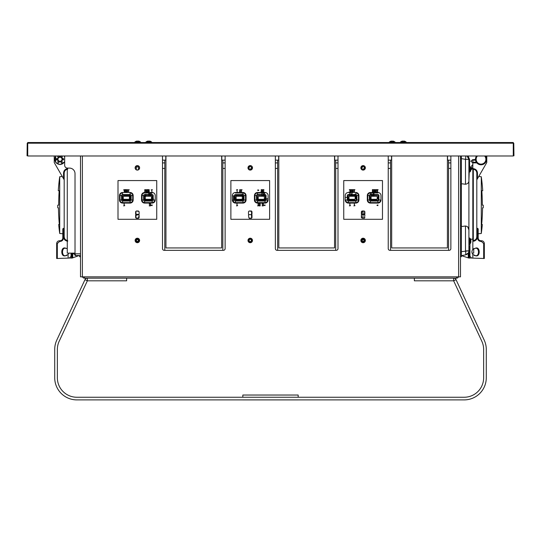 <?xml version="1.0" encoding="UTF-8"?>
<svg xmlns="http://www.w3.org/2000/svg" width="541" height="541" viewBox="0 0 541 541"><rect width="100%" height="100%" fill="white"/><g stroke="black" fill="none" stroke-linecap="round" stroke-linejoin="round"><path stroke-width="0.81" d="M250.24 238.216A2.245 2.245 0 0 0 247.994 240.461A2.245 2.245 0 0 0 250.24 242.706A2.245 2.245 0 0 0 252.485 240.461A2.245 2.245 0 0 0 250.24 238.216M250.24 165.6A2.245 2.245 0 0 0 247.994 167.845A2.245 2.245 0 0 0 250.24 170.097A2.245 2.245 0 0 0 252.485 167.845A2.245 2.245 0 0 0 250.24 165.6M363.112 238.216A2.245 2.245 0 0 0 360.867 240.461A2.245 2.245 0 0 0 363.112 242.706A2.245 2.245 0 0 0 365.358 240.461A2.245 2.245 0 0 0 363.112 238.216M137.367 238.216A2.245 2.245 0 0 0 135.122 240.461A2.245 2.245 0 0 0 137.367 242.706A2.245 2.245 0 0 0 139.612 240.461A2.245 2.245 0 0 0 137.367 238.216M458.47 276.843A2.096 2.096 0 0 1 456.516 278.169A2.096 2.096 0 0 0 458.47 276.843M364.235 239.223L363.538 239.223L364.235 239.223M363.011 239.812L362.761 239.223M151.203 205.465L151.203 205.1M151.203 196.342L151.203 195.26M151.203 194.55L151.203 192.981M119.487 195.686A15.561 15.561 0 0 1 119.974 195.761A15.561 15.561 0 0 0 119.487 195.686M122.252 196.315A15.561 15.561 0 0 1 123.274 196.681A15.561 15.561 0 0 0 122.252 196.315M82.53 276.843A2.096 2.096 0 0 0 84.484 278.169A2.096 2.096 0 0 1 82.53 276.843M460.492 155.977L460.492 276.843L456.516 276.843L456.516 278.169L84.484 278.169L84.484 276.843L80.508 276.843L80.508 155.977M382.48 219.301L382.48 180.572L343.745 180.572L343.745 219.301L382.48 219.301M269.607 219.301L269.607 180.572L230.879 180.572L230.879 219.301L269.607 219.301M363.112 170.097A2.245 2.245 0 0 0 365.358 167.845A2.245 2.245 0 0 0 363.112 165.6A2.245 2.245 0 0 0 360.867 167.845A2.245 2.245 0 0 0 363.112 170.097M137.367 170.097A2.245 2.245 0 0 0 139.612 167.845A2.245 2.245 0 0 0 137.367 165.6A2.245 2.245 0 0 0 135.122 167.845A2.245 2.245 0 0 0 137.367 170.097M156.734 219.301L156.734 180.572L118.006 180.572L118.006 219.301L156.734 219.301M126.641 278.169L126.641 280.82L87.365 280.82L87.365 278.169A2.658 2.658 0 0 0 84.957 279.704L56.791 340.12A22.134 22.134 0 0 0 54.715 349.472L54.715 377.767A22.134 22.134 0 0 0 76.849 399.894L464.151 399.894A22.134 22.134 0 0 0 486.285 377.767L486.285 349.472A22.134 22.134 0 0 0 484.209 340.12L456.043 279.704L453.642 280.82L414.359 280.82L414.359 278.169M84.957 279.704L87.358 280.82L59.185 341.236A19.483 19.483 0 0 0 57.36 349.472L57.36 377.767A19.483 19.483 0 0 0 76.849 397.25L464.151 397.25A19.483 19.483 0 0 0 483.64 377.767L483.64 349.472A19.483 19.483 0 0 0 481.815 341.236L453.642 280.82L453.635 278.169A2.658 2.658 0 0 1 456.043 279.704M298.165 395.038L242.835 395.038L242.835 397.25L298.165 397.25L298.165 395.038M298.165 399.907L242.835 399.907L298.165 399.907M138.455 211.342L136.285 211.01L135.622 211.673L135.622 213.979A0.663 0.663 0 0 0 136.285 214.649L138.455 214.649A0.663 0.663 0 0 0 139.118 213.979L139.118 211.673L138.455 211.342M122.584 203.091L122.584 202.605L130.09 202.605A2.61 2.61 0 0 0 132.694 199.994L133.181 199.994A3.097 3.097 0 0 1 130.09 203.091L122.584 203.091A3.097 3.097 0 0 1 119.487 199.994L119.974 199.994A2.61 2.61 0 0 0 122.584 202.605L122.584 201.036A1.041 1.041 0 0 1 121.542 199.994L121.542 195.592A1.041 1.041 0 0 1 122.584 194.55L130.09 194.55A1.041 1.041 0 0 1 131.125 195.592L131.125 199.994A1.041 1.041 0 0 1 130.09 201.036L122.584 201.036M131.125 199.994L132.694 199.994L132.694 195.592A2.61 2.61 0 0 0 130.09 192.981L130.09 194.55M122.252 196.255L122.252 199.331A0.994 0.994 0 0 0 123.247 200.326L129.421 200.326A0.994 0.994 0 0 0 130.422 199.331L130.422 196.255A0.994 0.994 0 0 0 129.421 195.26L123.247 195.26A0.994 0.994 0 0 0 122.252 196.255M121.542 199.994L119.974 199.994L119.974 195.592A2.61 2.61 0 0 1 122.584 192.981L122.584 194.55M152.149 192.495L152.149 192.981L144.65 192.981A2.61 2.61 0 0 0 142.04 195.592L141.553 195.592A3.097 3.097 0 0 1 144.65 192.495L152.149 192.495A3.097 3.097 0 0 1 155.247 195.592L155.247 199.994A3.097 3.097 0 0 1 152.149 203.091L152.149 202.605A2.61 2.61 0 0 0 154.76 199.994L153.191 199.994L153.191 195.592A1.041 1.041 0 0 0 152.149 194.55L144.65 194.55A1.041 1.041 0 0 0 143.608 195.592L143.608 199.994A1.041 1.041 0 0 0 144.65 201.036L152.149 201.036A1.041 1.041 0 0 0 153.191 199.994M145.313 195.26L151.487 195.26A0.994 0.994 0 0 1 152.488 196.255L152.488 199.331A0.994 0.994 0 0 1 151.487 200.326L145.313 200.326A0.994 0.994 0 0 1 144.319 199.331L144.319 196.255A0.994 0.994 0 0 1 145.313 195.26M152.149 203.091L144.65 203.091L144.65 202.605A2.61 2.61 0 0 1 142.04 199.994L142.04 195.592L143.608 195.592M138.455 218.138L136.285 217.976L138.455 218.138L139.118 217.638L138.455 218.307L136.285 218.307L135.622 217.638L135.622 215.332L135.953 217.807L135.953 215.332L138.455 214.669A0.663 0.663 0 0 1 139.118 215.332L139.118 217.638M138.455 217.976L139.118 215.332M152.143 204.911L152.143 205.648L151.149 205.282L152.143 204.911M150.472 205.878L150.472 203.659L149.221 203.659L150.27 203.889L150.27 204.741L149.221 204.741L150.27 204.965L150.27 205.648L149.221 205.878L150.472 205.878M151.216 189.85L151.703 189.85L151.899 191.839L151.899 189.85L152.379 189.627L151.216 189.85M148.072 191.413L148.741 191.893L149.377 191.298L148.41 190.074L149.343 189.945L148.755 189.566L148.207 190.087L149.174 191.291L148.072 191.413M146.652 189.627L146.652 191.839L147.896 191.839L146.848 191.609L146.848 190.757L147.896 190.757L146.848 190.533L146.848 189.85L147.896 189.627L146.652 189.627M144.778 189.627L144.778 191.839L144.974 190.817L146.198 191.839L145.38 190.817L146.165 190.216L145.718 189.654L144.778 189.627M124.788 205.648L124.308 205.648L124.105 203.659L124.105 205.648L123.625 205.878L124.788 205.648M128.021 189.85L128.508 189.85L128.704 191.839L128.704 189.85L129.184 189.627L128.021 189.85M126.52 191.413L127.189 191.893L127.825 191.298L126.858 190.074L127.798 189.945L127.209 189.566L126.662 190.087L127.629 191.291L126.52 191.413M125.099 189.627L125.099 191.839L126.351 191.839L125.296 191.609L125.296 190.757L126.351 190.757L125.296 190.533L125.296 189.85L126.351 189.627L125.099 189.627M123.598 189.85L124.078 189.85L124.274 191.839L124.274 189.85L124.761 189.627L123.598 189.85M144.65 203.091A3.097 3.097 0 0 1 141.553 199.994L141.553 195.592M119.487 199.994L119.487 195.592A3.097 3.097 0 0 1 122.584 192.495L130.09 192.495A3.097 3.097 0 0 1 133.181 195.592L133.181 199.994M136.001 238.926A2.056 2.056 0 0 0 135.439 239.751M137.367 169.894A2.049 2.049 0 0 0 139.416 167.845A2.049 2.049 0 0 0 137.367 165.803A2.049 2.049 0 0 0 135.324 167.845A2.049 2.049 0 0 0 137.367 169.894M136.285 214.31L138.455 214.31L136.285 214.31M135.953 211.673L135.953 213.979L135.953 211.673M150.905 200.326L150.905 199.325A0.582 0.582 0 0 0 151.487 198.743L151.92 198.743A1.021 1.021 0 0 1 150.905 199.764L145.901 199.764L145.901 200.326M153.191 199.717A2.489 2.489 0 0 0 153.394 198.743L153.191 198.743M150.905 199.325L145.901 199.325A0.582 0.582 0 0 1 145.319 198.743L145.319 196.843A0.582 0.582 0 0 1 145.901 196.261L150.905 196.261A0.582 0.582 0 0 1 151.487 196.843L151.92 196.843L151.92 198.743L152.488 198.743M145.319 198.743L144.88 198.743A1.021 1.021 0 0 0 145.901 199.764L145.901 199.325M145.901 196.261L145.901 195.26M145.901 194.55L145.901 194.354A2.489 2.489 0 0 0 144.927 194.55M145.319 196.843L144.319 196.843M123.835 196.261L128.839 196.261A0.582 0.582 0 0 1 129.421 196.843L129.421 198.743A0.582 0.582 0 0 1 128.839 199.325L123.835 199.325A0.582 0.582 0 0 1 123.253 198.743L123.253 196.843A0.582 0.582 0 0 1 123.835 196.261L123.835 195.822L128.839 195.822A1.021 1.021 0 0 1 129.854 196.843L130.422 196.843M129.421 196.843L129.854 196.843L129.854 198.743A1.021 1.021 0 0 1 128.839 199.764L123.835 199.764A1.021 1.021 0 0 1 122.814 198.743L122.814 196.843L122.252 196.843M128.839 199.325L128.839 200.326M123.835 199.325L123.835 200.326M138.293 167.101L138.51 168.745L138.293 167.101M138.246 166.729L136.231 166.953L138.259 166.709M136.44 168.596L136.244 166.966L136.44 168.596M137.671 239.548L137.705 239.494A1.028 1.028 0 0 1 138.151 239.791L138.34 240.799A1.028 1.028 0 0 1 138.036 241.245L137.029 241.435A1.028 1.028 0 0 1 136.589 241.13L136.4 240.123A1.028 1.028 0 0 1 136.697 239.683L137.671 239.548M136.19 239.656L136.569 241.638L138.543 241.266L138.171 239.284L136.19 239.656L136.866 239.521L135.838 238.818M138.171 239.284L137.705 239.338L138.016 238.919A1.67 1.67 0 0 1 138.564 239.298L138.361 240.109A4.382 0.92 -3.6 0 1 139.193 240.116A4.382 0.92 162.2 0 1 138.422 240.427L139.456 241.286M137.712 242.287L137.725 241.455A4.382 0.92 86.4 0 1 137.712 242.287A4.382 0.92 -107.8 0 1 137.4 241.516L136.717 242.003A1.67 1.67 0 0 1 136.17 241.631L136.373 240.813A4.382 0.92 176.4 0 1 135.541 240.806A4.382 0.92 -17.8 0 1 136.318 240.495L135.277 239.643M137.015 239.467A4.382 0.92 -93.6 0 1 137.022 238.635A4.382 0.92 72.2 0 1 137.333 239.406L136.846 239.501M137.705 239.338L137.333 239.406M135.541 240.806L136.373 240.813M138.895 242.104L137.725 241.455M249.158 217.976L251.328 218.307L251.991 217.638L251.991 215.332A0.663 0.663 0 0 0 251.328 214.669L249.158 214.669A0.663 0.663 0 0 0 248.495 215.332L248.826 217.638M251.328 211.342L249.158 211.01L248.495 211.673L248.495 213.979A0.663 0.663 0 0 0 249.158 214.649L251.328 214.649A0.663 0.663 0 0 0 251.991 213.979L251.991 211.673L251.328 211.342M235.457 203.091L235.457 202.605L242.956 202.605A2.61 2.61 0 0 0 245.567 199.994L246.054 199.994A3.097 3.097 0 0 1 242.956 203.091L235.457 203.091A3.097 3.097 0 0 1 232.36 199.994L232.846 199.994A2.61 2.61 0 0 0 235.457 202.605L235.457 201.036A1.041 1.041 0 0 1 234.415 199.994L234.415 195.592A1.041 1.041 0 0 1 235.457 194.55L242.956 194.55A1.041 1.041 0 0 1 243.998 195.592L243.998 199.994A1.041 1.041 0 0 1 242.956 201.036L235.457 201.036M236.119 195.26A0.994 0.994 0 0 0 235.125 196.255L235.125 199.331A0.994 0.994 0 0 0 236.119 200.326L242.294 200.326A0.994 0.994 0 0 0 243.294 199.331L243.294 196.255A0.994 0.994 0 0 0 242.294 195.26L236.119 195.26M243.998 199.994L245.567 199.994L245.567 195.592A2.61 2.61 0 0 0 242.956 192.981L242.956 194.55M243.998 195.592L246.054 195.592L246.054 199.994M242.956 192.495L242.956 192.981L235.457 192.981L235.457 192.495L242.956 192.495A3.097 3.097 0 0 1 246.054 195.592M265.022 192.495L265.022 192.981L257.523 192.981L257.523 192.495L265.022 192.495A3.097 3.097 0 0 1 268.12 195.592L268.12 199.994L266.064 199.994L266.064 195.592A1.041 1.041 0 0 0 265.022 194.55L257.523 194.55A1.041 1.041 0 0 0 256.481 195.592L256.481 199.994A1.041 1.041 0 0 0 257.523 201.036L265.022 201.036A1.041 1.041 0 0 0 266.064 199.994M257.523 194.55L257.523 192.981A2.61 2.61 0 0 0 254.912 195.592L254.912 199.994L254.426 199.994L254.426 195.592A3.097 3.097 0 0 1 257.523 192.495M257.191 199.331L257.191 196.255A0.994 0.994 0 0 1 258.185 195.26L264.36 195.26A0.994 0.994 0 0 1 265.354 196.255L265.354 199.331A0.994 0.994 0 0 1 264.36 200.326L258.185 200.326A0.994 0.994 0 0 1 257.191 199.331M251.66 217.638L251.66 215.332L251.66 217.638M251.991 215.332L251.328 215M257.847 190.588L257.847 189.85L258.841 190.216L257.847 190.588M265.016 204.911L265.016 205.648L264.022 205.282L265.016 204.911M263.339 205.878L263.339 203.659L262.094 203.659L263.142 203.889L263.142 204.741L262.094 204.741L263.142 204.965L263.142 205.648L262.094 205.878L263.339 205.878M260.167 205.878L260.167 203.659L258.916 203.659L259.964 203.889L259.964 204.741L258.916 204.741L259.964 204.965L259.964 205.648L258.916 205.878L260.167 205.878M258.774 205.648L258.294 205.648L258.091 203.659L258.091 205.648L257.611 205.878L258.774 205.648M262.703 189.627L262.703 191.839L263.947 191.839L262.899 191.609L262.899 190.757L263.947 190.757L262.899 190.533L262.899 189.85L263.947 189.627L262.703 189.627M260.938 191.413L261.614 191.893L262.243 191.298L261.283 190.074L262.216 189.945L261.628 189.566L261.08 190.087L262.047 191.291L260.938 191.413M237.661 205.648L237.181 205.648L236.978 203.659L236.978 205.648L236.498 205.878L237.661 205.648M240.894 189.85L241.381 189.85L241.577 191.839L241.577 189.85L242.057 189.627L240.894 189.85M239.393 191.413L240.062 191.893L240.698 191.298L239.731 190.074L240.671 189.945L240.076 189.566L239.535 190.087L240.495 191.291L239.393 191.413M236.471 189.85L236.951 189.85L237.147 191.839L237.147 189.85L237.634 189.627L236.471 189.85M232.36 199.994L232.36 195.592A3.097 3.097 0 0 1 235.457 192.495M251.856 166.594A2.049 2.049 0 0 0 251.071 165.979M248.623 169.103A2.049 2.049 0 0 0 249.408 169.718M258.774 199.325A0.582 0.582 0 0 1 258.192 198.743L258.192 196.843A0.582 0.582 0 0 1 258.774 196.261L263.771 196.261A0.582 0.582 0 0 1 264.36 196.843L264.36 198.743A0.582 0.582 0 0 1 263.771 199.325L258.774 199.325L258.774 199.764A1.021 1.021 0 0 1 257.753 198.743L257.191 198.743M264.36 198.743L264.792 198.743A1.021 1.021 0 0 1 263.771 199.764L263.771 200.326M258.192 198.743L257.753 198.743L257.753 196.843L258.192 196.843M241.712 199.325L236.708 199.325A0.582 0.582 0 0 1 236.126 198.743L236.126 196.843A0.582 0.582 0 0 1 236.708 196.261L241.712 196.261A0.582 0.582 0 0 1 242.294 196.843L242.294 198.743A0.582 0.582 0 0 1 241.712 199.325L241.712 199.764L236.708 199.764A1.021 1.021 0 0 1 235.687 198.743L235.125 198.743M236.708 199.325L236.708 200.326M234.415 198.743L234.219 198.743A2.489 2.489 0 0 0 234.415 199.717M241.712 200.326L241.712 199.764A1.021 1.021 0 0 0 242.726 198.743L243.294 198.743M241.712 195.26L241.712 195.822A1.021 1.021 0 0 1 242.726 196.843L243.294 196.843M242.686 194.55A2.489 2.489 0 0 0 241.712 194.354L241.712 194.55M248.495 169.265L249.225 168.136A4.382 0.92 -179.8 0 1 248.393 168.068A4.382 0.92 -14 0 1 249.185 167.811L248.745 167.095A1.67 1.67 0 0 1 249.158 166.574L249.956 166.831A4.382 0.92 -89.8 0 1 250.016 165.999A4.382 0.92 76 0 1 250.28 166.797L251.2 165.816M251.984 166.432L251.254 167.561A4.382 0.92 0.2 0 1 252.086 167.622A4.382 0.92 166 0 1 251.295 167.886L251.734 168.596A1.67 1.67 0 0 1 251.328 169.123L250.53 168.86A4.382 0.92 90.2 0 1 250.463 169.691A4.382 0.92 -104 0 1 250.206 168.9L249.279 169.881M249.895 238.635L249.888 239.467A4.382 0.92 -93.6 0 1 249.895 238.635A4.382 0.92 72.2 0 1 250.206 239.406L250.889 238.919A1.67 1.67 0 0 1 251.437 239.298L251.159 239.737L251.437 239.298M251.768 242.104L250.591 241.455A4.382 0.92 86.4 0 1 250.584 242.287A4.382 0.92 -107.8 0 1 250.273 241.516L249.59 242.003A1.67 1.67 0 0 1 249.043 241.631L249.32 241.191L249.435 241.638L249.063 239.656L249.32 241.191M249.245 240.813A4.382 0.92 176.4 0 1 248.414 240.806A4.382 0.92 -17.8 0 1 249.185 240.495M249.178 240.339L248.15 239.643M248.711 238.818L249.279 239.453A1.393 1.393 0 0 0 249.117 239.636L249.049 239.649M251.355 240.86L251.531 240.988A1.393 1.393 0 0 1 251.423 241.205L251.301 240.583L252.329 241.286M251.119 239.656L250.889 238.919M251.423 241.205L251.058 239.264M251.328 240.596L251.159 239.737M248.414 240.806L249.239 240.65M249.124 240.062L248.948 239.94A1.393 1.393 0 0 1 249.063 239.717M251.234 240.109A4.382 0.92 -3.6 0 1 252.065 240.116A4.382 0.92 162.2 0 1 251.295 240.427M250.767 241.421L251.2 241.475A1.393 1.393 0 0 0 251.362 241.286L251.437 241.272M364.864 213.979L364.864 211.673L364.194 211.01L361.368 211.673L361.368 213.979A0.663 0.663 0 0 0 362.03 214.649L364.194 214.649A0.663 0.663 0 0 0 364.864 213.979L364.533 211.511L364.533 213.979L362.03 214.31L364.194 214.649M355.829 203.091L348.33 203.091L348.33 202.605L355.829 202.605A2.61 2.61 0 0 0 358.44 199.994L358.44 195.592L358.926 195.592L358.926 199.994A3.097 3.097 0 0 1 355.829 203.091L355.829 201.036L348.33 201.036A1.041 1.041 0 0 1 347.288 199.994L347.288 195.592A1.041 1.041 0 0 1 348.33 194.55L355.829 194.55A1.041 1.041 0 0 1 356.871 195.592L356.871 199.994A1.041 1.041 0 0 1 355.829 201.036M348.992 195.26A0.994 0.994 0 0 0 347.998 196.255L347.998 199.331A0.994 0.994 0 0 0 348.992 200.326L355.167 200.326A0.994 0.994 0 0 0 356.161 199.331L356.161 196.255A0.994 0.994 0 0 0 355.167 195.26L348.992 195.26M348.33 201.036L348.33 202.605A2.61 2.61 0 0 1 345.719 199.994L347.288 199.994M356.871 195.592L358.44 195.592A2.61 2.61 0 0 0 355.829 192.981L355.829 194.55M355.829 192.981L355.829 192.495A3.097 3.097 0 0 1 358.926 195.592M377.895 192.495L377.895 192.981L370.396 192.981L370.396 192.495L377.895 192.495A3.097 3.097 0 0 1 380.992 195.592L380.992 199.994A3.097 3.097 0 0 1 377.895 203.091L377.895 202.605A2.61 2.61 0 0 0 380.506 199.994L378.937 199.994L378.937 195.592A1.041 1.041 0 0 0 377.895 194.55L370.396 194.55A1.041 1.041 0 0 0 369.354 195.592L369.354 199.994A1.041 1.041 0 0 0 370.396 201.036L377.895 201.036A1.041 1.041 0 0 0 378.937 199.994M370.396 194.55L370.396 192.981A2.61 2.61 0 0 0 367.785 195.592L367.785 199.994L367.298 199.994L367.298 195.592A3.097 3.097 0 0 1 370.396 192.495M378.937 196.255L378.937 199.331M378.227 196.255L378.227 199.331A0.994 0.994 0 0 1 377.233 200.326L371.058 200.326A0.994 0.994 0 0 1 370.064 199.331L370.064 196.255A0.994 0.994 0 0 1 371.058 195.26L377.233 195.26A0.994 0.994 0 0 1 378.227 196.255M364.533 217.807L364.864 215.332A0.663 0.663 0 0 0 364.194 214.669L362.03 214.669A0.663 0.663 0 0 0 361.368 215.332L362.03 218.138L364.194 217.976L362.03 217.976M364.194 218.138L362.03 218.138M377.888 204.911L377.888 205.648L376.894 205.282L377.888 204.911M376.962 189.85L377.442 189.85L377.645 191.839L377.645 189.85L378.125 189.627L376.962 189.85M375.569 189.627L375.569 191.839L376.82 191.839L375.772 191.609L375.772 190.757L376.82 190.757L375.772 190.533L375.772 189.85L376.82 189.627L375.569 189.627M373.811 191.413L374.487 191.893L375.116 191.298L374.156 190.074L375.089 189.945L374.5 189.566L373.953 190.087L374.92 191.291L373.811 191.413M372.397 189.627L372.397 191.839L373.642 191.839L372.593 191.609L372.593 190.757L373.642 190.757L372.593 190.533L372.593 189.85L373.642 189.627L372.397 189.627M355.018 205.648L354.531 205.648L354.335 203.659L354.335 205.648L353.855 205.878L355.018 205.648M350.534 205.648L350.047 205.648L349.851 203.659L349.851 205.648L349.371 205.878L350.534 205.648M353.767 189.85L354.247 189.85L354.45 191.839L354.45 189.85L354.93 189.627L353.767 189.85M352.265 191.413L352.935 191.893L353.571 191.298L352.604 190.074L353.543 189.945L352.948 189.566L352.407 190.087L353.368 191.291L352.265 191.413M350.845 189.627L350.845 191.839L352.096 191.839L351.041 191.609L351.041 190.757L352.096 190.757L351.041 190.533L351.041 189.85L352.096 189.627L350.845 189.627M349.344 189.85L349.824 189.85L350.02 191.839L350.02 189.85L350.507 189.627L349.344 189.85M348.33 203.091A3.097 3.097 0 0 1 345.232 199.994L345.232 195.592A3.097 3.097 0 0 1 348.33 192.495L355.829 192.495M364.729 166.594A2.049 2.049 0 0 0 363.944 165.979M361.496 169.103A2.049 2.049 0 0 0 362.281 169.718M364.194 211.01L362.03 211.01L361.699 213.979L361.699 211.511M371.647 199.325A0.582 0.582 0 0 1 371.065 198.743L371.065 196.843A0.582 0.582 0 0 1 371.647 196.261L376.644 196.261A0.582 0.582 0 0 1 377.226 196.843L377.665 196.843L377.665 198.743L377.226 198.743A0.582 0.582 0 0 1 376.644 199.325L371.647 199.325L371.647 199.764A1.021 1.021 0 0 1 370.626 198.743L370.626 196.843L370.064 196.843M376.644 199.325L376.644 200.326M355.552 194.55A2.489 2.489 0 0 0 354.578 194.354L354.578 194.55M354.578 196.261A0.582 0.582 0 0 1 355.167 196.843L355.167 198.743A0.582 0.582 0 0 1 354.578 199.325L349.581 199.325A0.582 0.582 0 0 1 348.999 198.743L348.999 196.843A0.582 0.582 0 0 1 349.581 196.261L354.578 196.261L354.578 195.26M349.581 196.261L349.581 195.822L354.578 195.822A1.021 1.021 0 0 1 355.599 196.843L356.161 196.843M355.599 196.843L355.599 198.743L356.161 198.743M354.578 199.325L354.578 199.764L349.581 199.764L349.581 200.326M354.578 199.764L354.578 200.326M348.999 198.743L347.998 198.743M349.581 199.325L349.581 199.764A1.021 1.021 0 0 1 348.56 198.743L348.56 196.843L347.998 196.843M347.288 196.843L347.288 198.743M361.368 169.265L362.098 168.136A4.382 0.92 -179.8 0 1 361.266 168.068A4.382 0.92 -14 0 1 362.057 167.811L361.618 167.095A1.67 1.67 0 0 1 362.03 166.574L362.45 166.878L362.03 166.574M364.857 166.432L364.127 167.561A4.382 0.92 0.2 0 1 364.959 167.622A4.382 0.92 166 0 1 364.167 167.886L364.607 168.596A1.67 1.67 0 0 1 364.194 169.123L363.396 168.86A4.382 0.92 90.2 0 1 363.336 169.691A4.382 0.92 -104 0 1 363.079 168.9L362.152 169.881M362.369 166.919L362.037 167.345L361.618 167.095M362.45 166.878L361.976 166.953M362.828 166.831A4.382 0.92 -89.8 0 1 362.889 165.999A4.382 0.92 76 0 1 363.146 166.797M363.322 166.777L364.073 165.816M363.937 241.022A0.994 0.994 0 0 1 363.755 241.218L362.788 241.408A0.994 0.994 0 0 1 362.355 241.11L362.172 240.136A0.994 0.994 0 0 1 362.47 239.704L363.437 239.521A0.994 0.994 0 0 1 363.87 239.819L364.052 240.786A0.994 0.994 0 0 1 363.937 241.022M361.584 238.818L362.761 239.467A4.382 0.92 -93.6 0 1 362.768 238.635A4.382 0.92 72.2 0 1 363.079 239.406L363.762 238.919A1.67 1.67 0 0 1 364.309 239.298L364.107 240.109A4.382 0.92 -3.6 0 1 364.938 240.116A4.382 0.92 162.2 0 1 364.167 240.427L365.202 241.286M362.774 241.584L362.463 242.003A1.67 1.67 0 0 1 361.915 241.631L362.193 241.191L362.294 241.658L364.289 241.266L362.294 241.658M362.118 240.813A4.382 0.92 176.4 0 1 361.287 240.806A4.382 0.92 -17.8 0 1 362.057 240.495L362.193 241.191M361.997 240.062L361.821 239.94A1.393 1.393 0 0 1 361.936 239.717L362.057 240.495M362.03 240.326L361.023 239.643M362.592 239.501L362.152 239.453A1.393 1.393 0 0 0 361.99 239.636L361.936 239.717M361.936 239.656L362.308 241.638M364.641 242.104L363.64 241.421M363.464 241.455A4.382 0.92 86.4 0 1 363.457 242.287A4.382 0.92 -107.8 0 1 363.146 241.516M364.938 240.116L364.167 240.427M149.566 196.261L149.566 195.26M149.566 194.55L149.566 192.981M150.648 192.981L150.648 194.55L150.648 192.981M150.648 195.26L150.648 196.261L150.648 195.26M391.684 155.977L391.684 247.934L447.414 247.934L447.414 155.977M450.863 162.902L450.863 168.434L448.577 168.434L448.577 160.136L450.863 160.136L450.863 162.902L448.577 162.902M390.521 250.341L390.521 168.434L388.235 168.434L388.235 248.617A1.724 1.724 0 0 0 389.96 250.341L449.138 250.341A1.724 1.724 0 0 0 450.863 248.617L450.863 168.434M450.863 160.136L450.863 155.977M388.235 168.434L388.235 155.977M388.235 162.902L390.521 162.902L390.521 168.434M390.521 162.902L390.521 160.136L391.542 160.136L391.542 155.977M448.577 160.136L447.556 160.136L447.556 155.977M448.577 250.341L448.577 168.434M278.811 155.977L278.811 247.934L334.541 247.934L334.541 155.977M337.997 162.902L337.997 168.434L335.704 168.434L335.704 160.136L337.997 160.136L337.997 162.902L335.704 162.902M277.648 250.341L277.648 168.434L275.362 168.434L275.362 248.617A1.724 1.724 0 0 0 277.087 250.341L336.265 250.341A1.724 1.724 0 0 0 337.997 248.617L337.997 168.434M337.997 160.136L337.997 155.977M275.362 168.434L275.362 155.977M275.362 162.902L277.648 162.902L277.648 168.434M277.648 162.902L277.648 160.136L278.669 160.136L278.669 155.977M335.704 160.136L334.683 160.136L334.683 155.977M335.704 250.341L335.704 168.434M165.938 155.977L165.938 247.934L221.668 247.934L221.668 155.977M165.796 155.977L165.796 160.136L164.782 160.136L164.782 168.434L162.489 168.434L162.489 155.977M225.124 162.902L222.831 162.902L222.831 160.136L225.124 160.136L225.124 248.617A1.724 1.724 0 0 1 223.392 250.341L164.214 250.341A1.724 1.724 0 0 1 162.489 248.617L162.489 168.434M164.782 250.341L164.782 168.434M164.782 162.902L162.489 162.902M225.124 160.136L225.124 155.977M222.831 162.902L222.831 250.341M222.831 160.136L221.81 160.136L221.81 155.977M67.267 168.089L67.267 253.127L75.016 253.127M64.677 155.977L64.677 165.33A2.766 2.766 0 0 0 67.442 168.095L69.478 168.095A5.532 5.532 0 0 1 75.016 173.627L75.016 253.817L80.508 253.817M80.508 255.541L75.016 255.541L75.016 253.817M473.733 248.65L473.733 253.127L472.09 253.127M471.671 168.095L472.827 168.095M148.768 192.981L148.768 194.55M148.768 195.26L148.768 196.261M65.786 255.643C61.451 256.934 61.451 247.041 65.786 248.339L67.267 248.65M74.969 254.77L72.792 253.127M79.114 255.541L72.095 258.077L72.095 253.127L72.095 258.077L71.432 258.05L71.432 253.127M69.789 257.996L71.432 258.05M72.095 258.077L72.095 253.127M72.758 253.073L75.51 254.906M59.158 161.664L58.239 161.103M60.72 161.691L61.735 161.103L60.72 161.691M62.479 158.736L63.568 158.648A3.631 3.631 0 0 1 63.568 159.859L62.445 159.838L62.533 159.25L62.181 159.98M57.441 159.23L57.468 159.595M58.678 224.508L59.341 224.481L58.678 224.508A208.792 208.792 0 0 0 59.713 233.489L59.713 176.731L62.283 176.508M67.693 241.225C65.042 240.786 63.649 239.19 63.527 236.437L64.19 236.437L64.19 227.984L63.527 228.417L64.19 227.984L64.19 236.437L64.19 173.357L64.19 179.815L63.527 178.672L64.19 179.815L64.19 176.339M59.713 233.489L62.81 233.759L62.81 238.013L62.81 228.823L63.527 228.417L63.527 236.437M59.638 241.442L60.044 240.779C61.708 240.603 62.634 239.677 62.81 238.013L63.473 238.013C63.189 240.265 61.911 241.408 59.638 241.442L57.326 243.511L57.326 258.483L56.67 258.51L56.67 243.511C56.893 241.705 57.914 240.786 59.74 240.759C57.914 240.786 56.893 241.705 56.67 243.511L57.326 243.511M68.91 253.127L68.173 254.439L65.231 255.792C60.633 257.171 60.633 246.669 65.231 248.049L67.267 248.623M57.326 258.483L69.343 258.064L68.173 258.104L68.044 254.581M66.827 255.447L65.819 255.751M55.737 155.977L55.669 162.442L59.983 164.62L64.677 161.86M64.677 156.647L64.237 155.977M54.215 155.977L54.235 162.577L63.527 178.672L63.527 173.357L64.19 173.357C64.271 171.01 65.441 169.637 67.693 169.245M64.19 236.437C64.264 238.811 65.427 240.197 67.693 240.61M69.343 258.064L71.054 256.299L71.054 253.127L71.054 256.299M56.67 255.46L56.67 254.865L56.67 255.46M56.67 248.4L56.67 247.751M56.67 248.59L56.67 247.149M56.67 248.738L56.67 248.299M56.67 254.094L56.67 254.608M56.67 254.899L56.67 253.729M56.67 253.039L56.67 254.02M56.67 253.093L56.67 253.797M56.67 256.617L56.67 257.158M56.67 247.602L56.67 247.954M62.81 233.759L62.81 228.823M57.792 159.98L57.441 159.257L57.792 158.527M58.239 157.404L59.253 156.816M60.457 156.991L61.735 157.404M62.181 158.527L62.533 159.257M58.455 207.839L57.792 207.818L58.455 207.839A208.576 208.454 -90 0 0 59.341 224.481M59.172 190.723L58.272 190.689L59.172 190.723A208.434 208.312 90 0 0 58.678 205.134L57.873 205.161M80.508 256.738L79.615 256.738L79.615 255.541M58.259 157.715L57.671 156.457A3.631 3.631 0 0 1 58.435 155.977M55.98 155.977A5.18 5.18 0 0 0 62.573 163.74A5.18 5.18 0 0 0 64.677 161.448M61.715 160.792L62.303 162.05A3.631 3.631 0 0 1 61.255 162.658L60.457 161.522M59.517 161.522L58.719 162.658A3.631 3.631 0 0 1 57.671 162.05L58.259 160.792M57.529 159.838L56.406 159.859A3.631 3.631 0 0 1 56.406 158.648L57.529 158.675M58.719 155.855L59.517 156.991M60.714 156.836L61.255 155.855M61.539 155.977A3.631 3.631 0 0 1 62.303 156.457L61.715 157.715M64.677 157.059A5.18 5.18 0 0 0 63.994 155.977M62.384 158.682A2.468 2.468 0 0 1 59.983 161.725A2.468 2.468 0 0 1 57.522 159.257A2.468 2.468 0 0 1 59.983 156.789A2.468 2.468 0 0 1 62.384 159.832M60.687 156.89A2.468 2.468 0 0 1 61.688 157.465M61.688 161.042A2.468 2.468 0 0 1 60.687 161.624M59.287 161.624A2.468 2.468 0 0 1 58.922 161.482M471.671 168.819L473.287 168.873L473.287 169.245M473.287 240.61L473.287 241.225M469.581 168.765L469.987 169.374M470.873 169.401L471.671 169.428L471.671 165.823L472.273 165.14L471.671 165.823M469.581 169.36L468.905 169.475M468.905 161.421L468.905 159.439L467.025 155.977L468.905 159.439L468.905 250.828C468.736 253.005 467.6 254.365 465.49 254.906L461.385 255.629L468.242 257.861L468.249 253.066M468.905 237.912L469.46 237.932L469.46 244.268L468.905 244.289L468.905 245.465M475.214 255.643C479.549 256.934 479.549 247.041 475.214 248.339L473.591 248.718M465.733 155.977A4.051 0.69 100 0 1 465.49 159.352L468.905 159.439L467.025 155.977L468.905 159.439L468.905 165.986L469.46 166.006L468.905 180.349C469.047 182.493 467.904 183.798 465.49 184.258L465.49 159.352L461.385 158.628M472.827 165.073L472.273 165.14M469.581 159.439L468.114 155.977L469.581 159.439L469.581 167.838M461.385 183.717L465.49 184.258M461.385 251.639L468.905 250.828L465.49 250.916L465.49 226.01L461.385 226.551M465.49 226.01C467.897 226.463 469.04 227.768 468.905 229.925L467.701 226.807M465.49 250.916A4.051 0.69 80 0 1 465.49 254.906L468.242 253.073L465.49 254.906M468.749 251.964L468.898 251.058M468.837 251.579L468.905 258.077L468.242 257.861M468.905 246.169L469.568 246.169L469.568 258.05L468.905 258.077M476.81 227.984L478.19 228.823L478.19 238.013C478.366 239.677 479.292 240.603 480.956 240.779L481.26 240.759C483.086 240.786 484.107 241.705 484.33 243.511L484.33 258.51L471.657 258.064L469.946 256.299L469.946 243.971L469.946 246.182L469.568 246.169M471.211 257.996L469.568 258.05L471.211 257.996M468.905 165.986L468.905 163.335M468.905 180.349L468.905 172.356M476.094 159.426L472.827 159.717L472.827 160.163L472.827 159.595L470.792 161.211L472.827 162.827L472.827 162.212L472.827 162.875L476.804 162.875M468.905 248.4L468.905 247.832M482.728 190.689L481.828 190.723L482.728 190.689A208.792 208.792 0 0 0 481.287 176.731L481.287 233.489L478.19 233.759L478.19 238.013L477.527 238.013L477.527 228.417L478.19 228.823M481.287 176.731L478.717 176.508M486.785 155.977L486.765 162.577L476.81 179.815L476.81 173.357L476.81 236.437L477.473 236.437C477.351 239.19 475.965 240.786 473.307 241.225L473.307 240.61C475.573 240.197 476.743 238.804 476.81 236.437M472.827 254.439L475.769 255.792C480.367 257.171 480.367 246.669 475.769 248.049L472.827 249.401C471.61 251.078 471.61 252.762 472.827 254.439L472.827 258.104L471.657 258.064M474.173 255.447L475.181 255.751M472.827 162.875L472.827 168.609L473.307 168.623C475.952 169.049 477.345 170.625 477.473 173.357L476.81 173.357C476.729 171.01 475.566 169.644 473.307 169.245L472.827 169.232L472.827 240.617L474.051 240.502M476.58 237.932L476.303 238.608M475.897 239.257L474.755 240.224M472.827 249.401L472.827 240.617M470.602 239.244L472.827 239.115M469.946 256.299L469.946 246.182M483.674 258.483L483.674 243.511L484.33 243.511C484.107 241.705 483.086 240.786 481.26 240.759L481.362 241.442C479.089 241.408 477.811 240.265 477.527 238.013M484.33 248.393L484.33 249.002M484.33 251.95L484.33 251.592M484.33 245.445L484.33 246.013M484.33 257.212L484.33 257.692M473.307 241.225L472.827 241.239M473.307 168.623L473.307 240.61M472.827 162.827L472.827 160.163L475.532 160.163M482.545 207.839L483.208 207.818L482.545 207.839A208.576 208.454 90 0 1 481.659 224.481L482.322 224.508L481.659 224.481M483.208 207.818A208.792 208.792 0 0 0 483.228 205.161L482.322 205.134A208.434 208.312 -90 0 0 481.828 190.723M477.473 173.357L477.473 178.672L476.81 179.815M476.31 162.212L472.827 162.212M461.385 155.977L461.385 256.738L460.492 256.738M481.017 164.809A5.552 5.552 0 0 0 485.493 155.977A5.552 5.552 0 0 1 481.017 164.809A5.552 5.552 0 0 1 476.533 155.977A5.552 5.552 0 0 0 481.017 164.809M470.122 171.822A4.396 4.254 180 0 0 470.873 170.239A4.328 2.191 1.7 0 0 470.88 170.151A4.382 3.402 -160.6 0 1 470.602 170.773A4.382 3.936 -28.4 0 0 470.88 169.989A4.328 2.191 1.7 0 0 470.853 169.793A4.423 1.048 4.3 0 1 470.684 169.908L470.684 169.265A4.423 1.177 175.7 0 0 470.853 169.11A4.328 3.733 177 0 0 470.88 168.785A4.382 2.61 -164.9 0 0 470.602 168.231A4.382 1.697 -13.1 0 1 470.88 168.501A4.328 3.733 177 0 0 470.873 168.352A4.396 4.254 180 0 0 470.122 166.77L470.122 166.52A4.396 4.254 0 0 1 470.873 168.102L470.805 168.109A4.382 3.936 -151.6 0 0 470.677 167.73M469.46 168.589L469.987 168.812L469.987 166.344L469.987 167.778L469.46 168.021M470.542 171.152A4.429 4.429 0 0 1 469.987 171.997L469.987 170.165M470.684 169.59L470.88 169.556A4.328 3.733 3 0 0 470.853 169.232A4.423 1.177 4.3 0 0 470.792 169.171M470.853 168.102A4.382 3.402 -19.4 0 0 470.609 167.582M470.122 243.748A4.396 4.254 180 0 0 470.873 242.165A4.328 2.191 1.7 0 0 470.88 242.077A4.382 3.402 -160.6 0 1 470.602 242.699A4.382 3.936 -28.4 0 0 470.88 241.915A4.328 2.191 1.7 0 0 470.853 241.719A4.423 1.048 4.3 0 1 470.684 241.834L470.684 241.191A4.423 1.177 175.7 0 0 470.853 241.043A4.328 3.733 177 0 0 470.88 240.711A4.382 2.61 -164.9 0 0 470.602 240.157A4.382 1.697 -13.1 0 1 470.88 240.434A4.328 3.733 177 0 0 470.873 240.285A4.396 4.254 180 0 0 470.122 238.703L470.122 238.453A4.396 4.254 0 0 1 470.873 240.035L470.805 240.035A4.382 3.936 -151.6 0 0 470.677 239.663M470.542 243.078A4.429 4.429 0 0 1 469.987 243.93L469.987 238.27L469.46 238.114M470.684 241.523L470.88 241.489A4.328 3.733 3 0 0 470.853 241.158A4.423 1.177 4.3 0 0 470.792 241.097M470.853 240.035A4.382 3.402 -19.4 0 0 470.609 239.514M251.531 211.044L251.531 214.615M251.531 215.075L251.531 218.273M233.475 201.692L233.475 195.876M242.294 197.391L242.503 196.207M236.126 197.391L235.125 197.391M234.415 197.391L233.475 197.391M242.294 198.723L243.294 198.723M232.36 195.876L234.415 195.876M235.2 195.876L242.03 195.876M261.33 189.648L261.925 189.648M262.703 189.648L263.947 189.648M255.386 194.091L255.386 193.353M263.007 194.55L263.568 193.847L263.616 194.55M263.616 195.26L263.616 196.261M262.027 195.26L262.027 195.768L262.432 195.26M261.817 194.55L261.817 193.847L262.027 194.55M261.817 196.261L261.817 195.26M262.689 195.26L261.885 196.261M263.406 196.261L263.406 195.26M263.366 192.981L262.5 193.34L261.648 192.981M264.36 197.391L264.414 195.26M264.414 194.55L264.414 192.981M257.753 197.391L257.191 197.391M264.36 198.723L265.354 198.723M266.064 198.723L268.12 198.723M262.04 192.981L262.973 192.981M363.011 211.342L363.011 214.649M363.011 215L363.011 217.976M349.344 189.648L350.507 189.648M350.845 189.648L352.096 189.648M352.651 189.648L353.246 189.648M353.767 189.648L354.93 189.648M350.649 194.55L351.21 193.847L351.258 194.55M351.258 195.26L351.258 195.822M349.669 195.26L349.669 195.768L350.074 195.26M349.459 194.55L349.459 193.847L349.669 194.55M349.459 196.268L349.459 195.26M350.331 195.26L349.878 195.822M351.048 195.822L351.048 195.26M351.373 192.069L350.142 193.34L348.918 192.055M352.056 195.822L352.056 195.26M352.056 194.55L352.056 192.495M348.999 197.391L348.56 197.391M347.092 197.391L345.232 197.391M347.295 202.916L347.295 202.395M348.56 198.723L348.999 198.723M355.167 198.723L355.599 198.723M356.817 202.415L356.817 202.929M349.128 192.055L350.149 193.09L351.163 192.069M371.593 192.981L372.526 192.981M372.56 194.55L373.121 193.847L373.168 194.55M373.168 195.26L373.168 196.261M371.579 195.26L371.579 195.768L371.985 195.26M371.369 194.55L371.369 193.847L371.579 194.55M372.242 195.26L371.417 196.282L371.369 195.26M372.959 196.261L372.959 195.26M373.642 189.648L372.397 189.648M373.966 196.261L373.966 195.26M373.966 194.55L373.966 192.981M371.065 197.391L370.626 197.391M367.785 197.391L367.298 197.391M370.626 198.723L371.065 198.723M377.665 198.723L378.227 198.723M378.727 202.469L378.727 202.976M374.203 189.648L374.798 189.648M375.569 189.648L376.82 189.648M376.962 189.648L378.125 189.648M513.267 142.52L27.733 142.52L27.733 155.977L513.267 155.977L513.267 142.52M513.95 155.794L513.774 143.203L513.95 155.794M27.05 155.794L27.226 143.203L27.05 155.794M395.173 142.52L395.011 142.019L389.358 142.019L389.195 142.52M394.788 141.884L394.788 141.884A4.396 4.396 0 0 0 393.158 141.14A4.328 3.057 -87.9 0 0 393.037 141.127A4.382 2.631 105.2 0 1 393.496 141.411A4.382 3.381 -109.2 0 0 392.8 141.127A4.328 3.057 -87.9 0 0 392.536 141.16L391.833 141.16A4.328 3.057 87.9 0 0 391.562 141.127A4.382 3.381 109.2 0 0 390.866 141.411A4.382 2.631 -105.2 0 1 391.332 141.127A4.328 3.057 87.9 0 0 391.211 141.14A4.396 4.396 0 0 0 389.574 141.884L389.574 141.884M151.764 142.52L151.602 141.992L145.948 141.992L145.786 142.52M149.614 141.167L149.627 141.093A4.382 2.631 105.2 0 1 150.087 141.377A4.382 3.381 -109.2 0 0 149.397 141.093A4.328 3.057 -87.9 0 0 149.127 141.127L148.423 141.127A4.328 3.057 87.9 0 0 148.153 141.093A4.382 3.381 109.2 0 0 147.463 141.377A4.382 2.631 -105.2 0 1 147.923 141.093A4.328 3.057 87.9 0 0 147.801 141.106A4.396 4.396 0 0 0 146.165 141.857L146.165 141.857M149.627 141.093A4.328 3.057 -87.9 0 1 149.749 141.106A4.396 4.396 0 0 1 151.385 141.857L151.385 141.857M140.694 142.52L140.538 141.992L134.878 141.992L134.723 142.52M138.55 141.167L138.564 141.093A4.382 2.631 105.2 0 1 139.023 141.377A4.382 3.381 -109.2 0 0 138.327 141.093A4.328 3.057 -87.9 0 0 138.063 141.127L137.36 141.127A4.328 3.057 87.9 0 0 137.089 141.093A4.382 3.381 109.2 0 0 136.393 141.377A4.382 2.631 -105.2 0 1 136.859 141.093A4.328 3.057 87.9 0 0 136.738 141.106A4.396 4.396 0 0 0 135.101 141.857L135.101 141.857M138.564 141.093A4.328 3.057 -87.9 0 1 138.685 141.106A4.396 4.396 0 0 1 140.315 141.857L140.315 141.857M406.277 142.52L406.122 141.992L400.462 141.992L400.306 142.52M405.899 141.857L405.899 141.857A4.396 4.396 0 0 0 404.262 141.106A4.328 3.057 -87.9 0 0 404.141 141.093A4.382 2.631 105.2 0 1 404.607 141.377A4.382 3.381 -109.2 0 0 403.911 141.093A4.328 3.057 -87.9 0 0 403.64 141.127L402.937 141.127A4.328 3.057 87.9 0 0 402.673 141.093A4.382 3.381 109.2 0 0 401.977 141.377A4.382 2.631 -105.2 0 1 402.436 141.093L402.45 141.167M400.685 141.857L400.685 141.857A4.396 4.396 0 0 1 402.315 141.106A4.328 3.057 87.9 0 1 402.436 141.093M456.516 276.843L84.484 276.843M458.619 155.977L458.619 276.843M82.381 155.977L82.381 276.843M132.694 195.592L131.125 195.592M130.09 203.091L130.09 201.036M119.974 195.592L121.542 195.592M144.65 192.981L144.65 192.495M144.65 201.036L144.65 202.605L152.149 202.605L152.149 201.036M142.04 199.994L143.608 199.994M139.118 211.673L139.118 213.979M136.285 211.01L138.455 211.01M138.455 214.669L136.285 214.669L135.953 215.332M136.285 214.669A0.663 0.663 0 0 0 135.622 215.332M144.88 196.843A1.021 1.021 0 0 1 145.901 195.822M151.487 198.743L151.487 196.843M128.839 196.261L128.839 195.822M122.814 198.743L122.252 198.743M129.854 198.743L130.422 198.743M242.956 203.091L242.956 201.036M268.12 199.994A3.097 3.097 0 0 1 265.022 203.091L257.523 203.091A3.097 3.097 0 0 1 254.426 199.994M256.481 199.994L254.912 199.994A2.61 2.61 0 0 0 257.523 202.605L257.523 201.036M257.523 203.091L257.523 202.605L265.022 202.605L265.022 201.036M254.912 195.592L256.481 195.592M265.022 203.091L265.022 202.605A2.61 2.61 0 0 0 267.633 199.994M251.991 211.673L251.991 213.979M249.158 211.01L251.328 211.01M248.495 213.979L248.495 211.673M251.328 214.649L249.158 214.649M249.158 214.669L251.328 214.669M251.328 218.307L249.158 218.307M263.771 199.325L263.771 199.764L258.774 199.764L258.774 200.326M358.44 199.994L356.871 199.994M377.895 203.091L370.396 203.091A3.097 3.097 0 0 1 367.298 199.994M369.354 199.994L367.785 199.994A2.61 2.61 0 0 0 370.396 202.605L370.396 201.036M370.396 203.091L370.396 202.605L377.895 202.605L377.895 201.036M367.785 195.592L369.354 195.592M362.03 211.01L361.368 211.673M364.194 214.31L364.533 213.979M362.03 214.669L364.194 214.669M361.368 217.638L361.368 215.332M364.194 218.307L364.864 217.638M370.626 198.743L370.064 198.743M376.644 199.764L371.647 199.764L371.647 200.326M377.226 198.743L377.226 196.843M388.235 160.136L390.521 160.136M275.362 160.136L277.648 160.136M162.489 160.136L164.782 160.136M225.124 168.434L222.831 168.434M72.758 253.127L72.758 257.861M63.527 173.357C63.662 170.618 65.048 169.042 67.693 168.623M63.473 228.417L63.473 238.013M57.961 159.257A2.022 2.022 0 0 0 59.983 161.279A2.022 2.022 0 0 0 62.012 159.257A2.022 2.022 0 0 0 59.983 157.228A2.022 2.022 0 0 0 57.961 159.257M474.173 241.11L474.991 240.799M476.351 239.697L476.837 238.973M477.189 238.168L477.473 228.417M483.674 243.511L481.362 241.442M461.385 157.958L460.492 157.958M461.385 252.309L460.492 252.309M461.385 228.505L460.492 228.505M460.492 225.617L461.385 225.617M461.385 184.657L460.492 184.657M460.492 181.762L461.385 181.762M484.614 155.977A4.869 4.869 0 0 1 481.017 164.126A4.869 4.869 0 0 1 477.419 155.977M486.569 159.257A5.552 5.552 0 0 0 485.493 155.977M476.533 155.977A5.552 5.552 0 0 0 475.458 159.257M469.46 244.086L469.987 243.93L469.649 244.086L469.649 238.114M27.733 143.203L513.267 143.203M395.173 142.364L389.195 142.364M151.764 142.33L145.786 142.33M140.694 142.33L134.723 142.33M406.277 142.33L400.306 142.33M57.772 205.161A208.792 208.792 0 0 0 57.792 207.818M59.713 176.731A208.792 208.792 0 0 0 58.272 190.689M62.452 159.257L61.782 160.941C57.846 162.773 57.427 159.764 57.522 159.257L58.699 157.154C61.633 156.917 62.884 157.614 62.452 159.257M468.898 159.223L468.655 158.026M481.287 233.489A208.792 208.792 0 0 0 482.322 224.508M470.542 167.189A4.429 4.429 0 0 0 469.987 166.344M470.542 239.122A4.429 4.429 0 0 0 469.987 238.27"/></g></svg>

